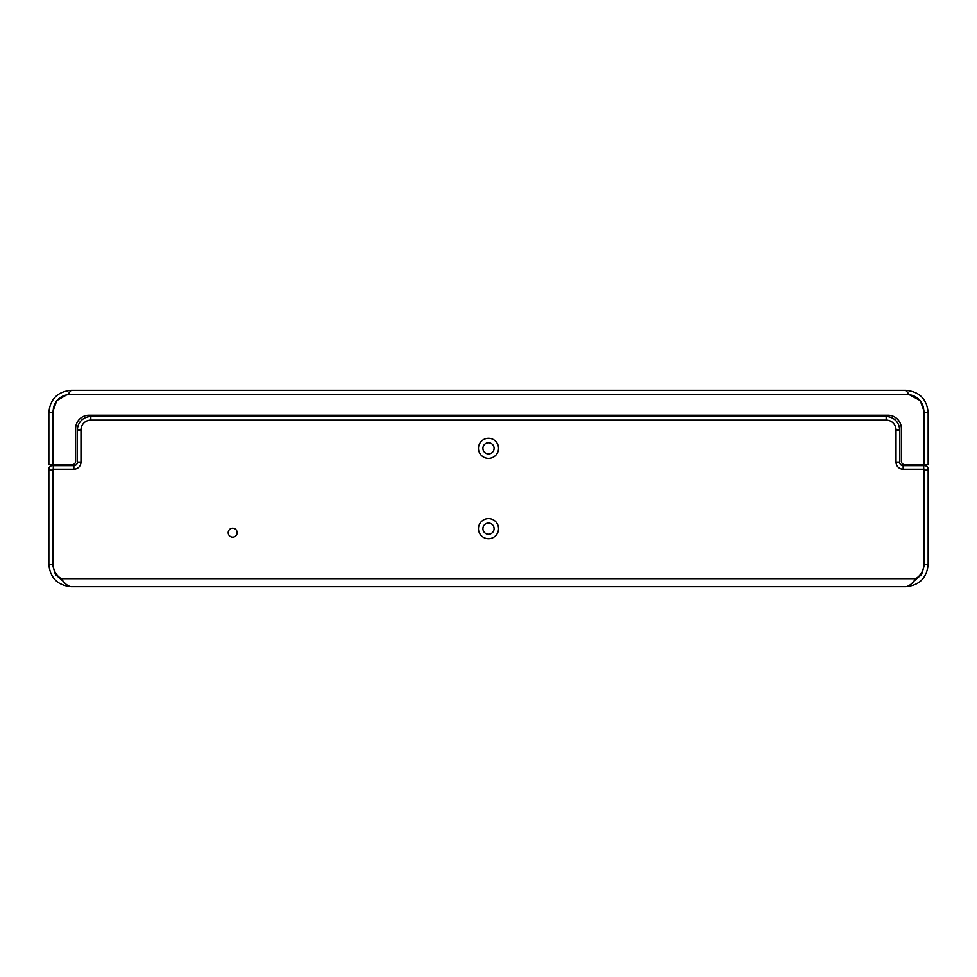 <?xml version="1.0" encoding="UTF-8"?>
<svg xmlns="http://www.w3.org/2000/svg" width="977" height="977" viewBox="0 0 977 977"><rect width="100%" height="100%" fill="white"/><g stroke="black" fill="none" stroke-linecap="round" stroke-linejoin="round"><path stroke-width="1.47" d="M905.838 390.299C919.394 391.63 926.831 399.068 928.15 412.624L928.15 464.759L924.584 464.759L924.584 412.624L920.187 400.57L909.404 394.769L905.838 390.299L71.162 390.299L67.633 394.708M48.85 464.759L48.85 412.624L52.416 412.624L52.416 464.759L48.85 464.759M67.901 394.158L56.813 400.57L52.416 412.624M48.85 412.624C50.169 399.068 57.606 391.63 71.162 390.299M67.596 394.769A16.414 16.414 0 0 0 53.308 412.697L53.308 464.759L72.066 464.759A3.566 3.566 0 0 0 75.632 461.181L75.632 428.598A13.385 13.385 0 0 1 89.017 415.213L887.983 415.213A13.385 13.385 0 0 1 901.368 428.598L901.368 461.181A3.566 3.566 0 0 0 904.934 464.759L923.692 464.759L923.692 412.697A16.414 16.414 0 0 0 909.404 394.769L67.596 394.769M924.584 412.624L928.15 412.624M928.15 469.216L928.15 564.376L924.584 564.376L924.584 469.216L923.692 469.216L924.584 469.216L924.584 470.12L928.15 470.12L928.15 564.376C926.831 577.932 919.394 585.37 905.838 586.701C909.135 586.224 912.445 583.538 915.754 578.665A16.414 16.414 0 0 0 923.692 562.911L923.692 464.759L923.692 465.65L903.151 465.65A3.566 3.566 0 0 1 899.585 462.072L899.585 429.941A13.385 13.385 0 0 0 886.188 416.544L90.812 416.544A13.385 13.385 0 0 0 77.415 429.941L77.415 462.072A3.566 3.566 0 0 1 73.849 465.65L53.308 465.65L53.308 464.759L53.308 562.911A16.414 16.414 0 0 0 61.246 578.665C64.555 583.538 67.865 586.224 71.162 586.701C57.606 585.37 50.169 577.932 48.85 564.376L48.85 470.12L52.416 470.12L52.416 564.376L55.445 574.586L63.529 581.498L55.445 574.586L52.416 564.376L48.85 564.376L48.85 469.216A3.566 3.566 0 0 1 52.416 465.65L73.849 465.65L73.849 469.216L52.416 469.216L52.416 564.376L48.85 564.376C50.169 577.932 57.606 585.37 71.162 586.701L905.838 586.701C909.135 586.224 912.445 583.538 915.754 578.665A16.414 16.414 0 0 0 923.692 562.911L923.692 465.65L903.151 465.65A3.566 3.566 0 0 1 899.585 462.072L899.585 429.941A13.385 13.385 0 0 0 886.188 416.544L90.812 416.544A13.385 13.385 0 0 0 77.415 429.941L77.415 462.072A3.566 3.566 0 0 1 73.849 465.65L73.849 469.216A7.144 7.144 0 0 0 80.981 462.072L80.981 429.941A9.819 9.819 0 0 1 90.812 420.122L886.188 420.122A9.819 9.819 0 0 1 896.019 429.941L896.019 462.072A7.144 7.144 0 0 0 903.151 469.216L923.692 469.216L903.151 469.216L903.151 465.65L903.151 469.216A7.144 7.144 0 0 1 896.019 462.072L899.585 462.072L896.019 462.072L896.019 429.941L899.585 429.941L896.019 429.941A9.819 9.819 0 0 0 886.188 420.122L886.188 416.544L886.188 420.122L90.812 420.122L90.812 416.544L90.812 420.122A9.819 9.819 0 0 0 80.981 429.941L77.415 429.941L80.981 429.941L80.981 462.072L77.415 462.072L80.981 462.072A7.144 7.144 0 0 1 73.849 469.216L53.308 469.216L53.308 562.911A16.414 16.414 0 0 0 61.246 578.665C64.555 583.538 67.865 586.224 71.162 586.701L905.838 586.701C919.394 585.37 926.831 577.932 928.15 564.376L924.584 564.376L924.584 470.12L928.15 470.12L928.15 469.216A3.566 3.566 0 0 0 924.584 465.65L923.692 465.65L924.584 465.65A3.566 3.566 0 0 1 928.15 469.216M913.471 581.498L921.555 574.586L924.584 564.376L921.555 574.586L913.471 581.498M237.142 532.685A4.458 4.458 0 0 1 232.673 537.155A4.458 4.458 0 0 1 228.215 532.685A4.458 4.458 0 0 1 232.673 528.227A4.458 4.458 0 0 1 237.142 532.685A4.458 4.458 0 0 1 232.673 537.155A4.458 4.458 0 0 1 228.215 532.685A4.458 4.458 0 0 1 232.673 528.227A4.458 4.458 0 0 1 237.142 532.685M478.461 448.333L478.461 448.333A10.039 10.039 0 0 1 488.415 438.282A10.039 10.039 0 0 1 498.539 448.162L498.539 448.162A10.039 10.039 0 0 0 488.415 438.282A10.039 10.039 0 0 0 478.461 448.321M478.461 528.667L478.461 528.667A10.039 10.039 0 0 1 488.415 518.628A10.039 10.039 0 0 1 498.539 528.496L498.539 528.496A10.039 10.039 0 0 0 488.415 518.628A10.039 10.039 0 0 0 478.461 528.667M482.919 448.333A5.581 5.581 0 0 1 488.5 442.752A5.581 5.581 0 0 1 494.081 448.333A5.581 5.581 0 0 1 488.5 453.914A5.581 5.581 0 0 1 482.919 448.333A5.581 5.581 0 0 1 488.5 442.752A5.581 5.581 0 0 1 494.081 448.333A5.581 5.581 0 0 1 488.5 453.914A5.581 5.581 0 0 1 482.919 448.333A5.581 5.581 0 0 1 488.5 442.752A5.581 5.581 0 0 1 494.081 448.333A5.581 5.581 0 0 1 488.5 453.914A5.581 5.581 0 0 1 482.919 448.333A5.581 5.581 0 0 1 488.5 442.752A5.581 5.581 0 0 1 494.081 448.333A5.581 5.581 0 0 1 488.5 453.914A5.581 5.581 0 0 1 482.919 448.333M482.919 528.667A5.581 5.581 0 0 1 488.5 523.086A5.581 5.581 0 0 1 494.081 528.667A5.581 5.581 0 0 1 488.5 534.248A5.581 5.581 0 0 1 482.919 528.667A5.581 5.581 0 0 1 488.5 523.086A5.581 5.581 0 0 1 494.081 528.667A5.581 5.581 0 0 1 488.5 534.248A5.581 5.581 0 0 1 482.919 528.667A5.581 5.581 0 0 1 488.5 523.086A5.581 5.581 0 0 1 494.081 528.667A5.581 5.581 0 0 1 488.5 534.248A5.581 5.581 0 0 1 482.919 528.667A5.581 5.581 0 0 1 488.5 523.086A5.581 5.581 0 0 1 494.081 528.667A5.581 5.581 0 0 1 488.5 534.248A5.581 5.581 0 0 1 482.919 528.667M53.308 469.216L53.308 465.65L52.416 465.65A3.566 3.566 0 0 0 48.85 469.216L48.85 470.12L52.416 470.12L52.416 469.216L53.308 469.216M915.754 578.665L61.246 578.665L915.754 578.665M498.539 448.333A10.039 10.039 0 0 1 488.585 458.372A10.039 10.039 0 0 1 478.461 448.504A10.039 10.039 0 0 0 488.585 458.372A10.039 10.039 0 0 0 498.539 448.333M498.539 528.667A10.039 10.039 0 0 1 488.585 538.718A10.039 10.039 0 0 1 478.461 528.838A10.039 10.039 0 0 0 488.585 538.718A10.039 10.039 0 0 0 498.539 528.667"/></g></svg>
